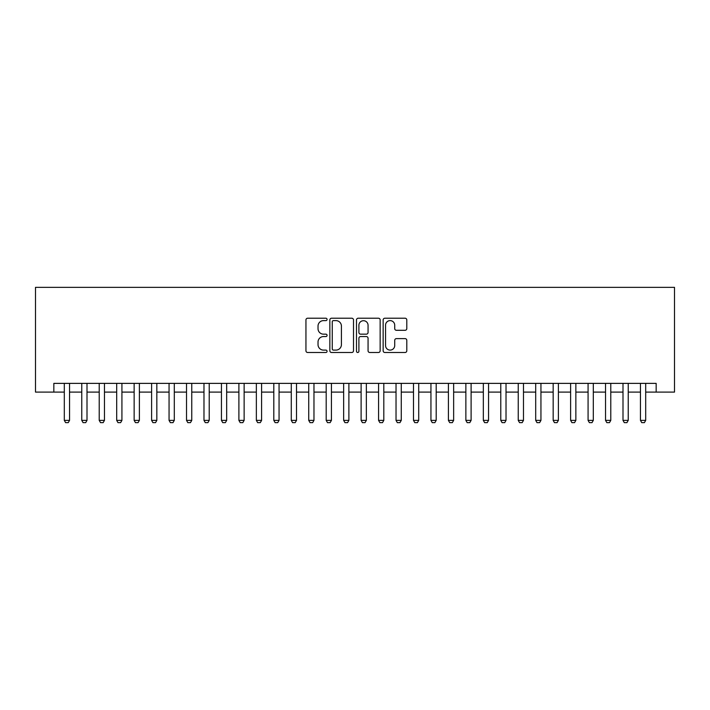 <?xml version="1.0" encoding="UTF-8"?>
<svg xmlns="http://www.w3.org/2000/svg" width="710" height="710" viewBox="0 0 710 710"><rect width="100%" height="100%" fill="white"/><g stroke="black" fill="none" stroke-linecap="round" stroke-linejoin="round"><path stroke-width="1.06" d="M327.07 319.42A1.198 1.198 0 0 0 325.863 318.222L307.661 318.222A1.713 1.713 0 0 0 305.948 319.935L305.948 350.784A1.713 1.713 0 0 0 307.661 352.497L325.863 352.497A1.198 1.198 0 0 0 327.07 351.299A1.198 1.198 0 0 0 325.863 350.101L323.511 350.101A5.485 5.485 0 0 1 318.027 344.616L318.027 342.042A5.485 5.485 0 0 1 323.511 336.558L325.863 336.558A1.198 1.198 0 0 0 327.07 335.36A1.198 1.198 0 0 0 325.863 334.161L323.511 334.161A5.485 5.485 0 0 1 318.027 328.677L318.027 326.103A5.485 5.485 0 0 1 323.511 320.618L325.863 320.618A1.198 1.198 0 0 0 327.07 319.42M405.082 330.301A1.713 1.713 0 0 0 406.794 328.588L406.794 319.935A1.713 1.713 0 0 0 405.082 318.222L384.864 318.222A1.713 1.713 0 0 0 383.151 319.935L383.151 350.784A1.713 1.713 0 0 0 384.864 352.497L405.082 352.497A1.713 1.713 0 0 0 406.794 350.784L406.794 340.33A1.713 1.713 0 0 0 405.082 338.617L396.428 338.617A1.713 1.713 0 0 0 394.716 340.33L394.716 345.513A4.588 4.588 0 0 1 390.127 350.101A4.588 4.588 0 0 1 385.548 345.513L385.548 325.207A4.588 4.588 0 0 1 390.127 320.618A4.588 4.588 0 0 1 394.716 325.207L394.716 328.588A1.713 1.713 0 0 0 396.428 330.301L405.082 330.301M53.836 392.097L53.836 383.373L656.164 383.373L656.164 392.097L674.5 392.097L674.5 287.346L35.5 287.346L35.5 392.097L64.308 392.097M353.5 319.935A1.713 1.713 0 0 0 351.787 318.222L331.561 318.222A1.713 1.713 0 0 0 329.848 319.935L329.848 350.784A1.713 1.713 0 0 0 331.561 352.497L351.787 352.497A1.713 1.713 0 0 0 353.5 350.784L353.5 319.935M358.213 318.222L378.439 318.222A1.713 1.713 0 0 1 380.152 319.935L380.152 350.784A1.713 1.713 0 0 1 378.439 352.497L369.777 352.497A1.713 1.713 0 0 1 368.064 350.784L368.064 338.271A1.713 1.713 0 0 0 366.351 336.558L360.609 336.558A1.713 1.713 0 0 0 358.896 338.271L358.896 351.299A1.198 1.198 0 0 1 357.698 352.497A1.198 1.198 0 0 1 356.5 351.299L356.5 319.935A1.713 1.713 0 0 1 358.213 318.222M69.544 392.097L81.765 392.097M87.002 392.097L99.222 392.097M104.459 392.097L116.688 392.097M121.925 392.097L134.146 392.097M139.382 392.097L151.603 392.097M156.839 392.097L169.06 392.097M174.296 392.097L186.517 392.097M191.762 392.097L203.983 392.097M209.219 392.097L221.44 392.097M226.676 392.097L238.897 392.097M244.133 392.097L256.354 392.097M261.591 392.097L273.811 392.097M279.057 392.097L291.277 392.097M296.514 392.097L308.735 392.097M313.971 392.097L326.192 392.097M331.428 392.097L343.649 392.097M348.885 392.097L361.115 392.097M366.351 392.097L378.572 392.097M383.808 392.097L396.029 392.097M401.265 392.097L413.486 392.097M418.722 392.097L430.943 392.097M436.188 392.097L448.409 392.097M453.646 392.097L465.866 392.097M471.103 392.097L483.324 392.097M488.56 392.097L500.781 392.097M506.017 392.097L518.238 392.097M523.483 392.097L535.704 392.097M540.94 392.097L553.161 392.097M558.397 392.097L570.618 392.097M575.854 392.097L588.075 392.097M593.311 392.097L605.541 392.097M610.778 392.097L622.998 392.097M628.235 392.097L640.455 392.097M645.692 392.097L656.164 392.097M333.452 320.618A1.198 1.198 0 0 0 332.253 321.816L332.253 348.894A1.198 1.198 0 0 0 333.452 350.101L335.936 350.101A5.485 5.485 0 0 0 341.421 344.616L341.421 326.103A5.485 5.485 0 0 0 335.936 320.618L333.452 320.618M368.064 325.286A4.588 4.588 0 0 0 363.484 320.707A4.588 4.588 0 0 0 358.896 325.286L358.896 332.449A1.713 1.713 0 0 0 360.609 334.161L366.351 334.161A1.713 1.713 0 0 0 368.064 332.449L368.064 325.286M69.544 383.373L69.544 420.382L68.24 422.654L65.613 422.654L64.308 420.382L64.308 383.373M64.308 420.382L69.544 420.382M87.002 383.373L87.002 420.382L85.697 422.654L83.079 422.654L81.765 420.382L81.765 383.373M81.765 420.382L87.002 420.382M104.459 383.373L104.459 420.382L103.154 422.654L100.536 422.654L99.222 420.382L99.222 383.373M99.222 420.382L104.459 420.382M121.925 383.373L121.925 420.382L120.611 422.654L117.993 422.654L116.688 420.382L116.688 383.373M116.688 420.382L121.925 420.382M139.382 383.373L139.382 420.382L138.068 422.654L135.45 422.654L134.146 420.382L134.146 383.373M134.146 420.382L139.382 420.382M156.839 383.373L156.839 420.382L155.534 422.654L152.916 422.654L151.603 420.382L151.603 383.373M151.603 420.382L156.839 420.382M174.296 383.373L174.296 420.382L172.991 422.654L170.373 422.654L169.06 420.382L169.06 383.373M169.06 420.382L174.296 420.382M191.762 383.373L191.762 420.382L190.449 422.654L187.83 422.654L186.517 420.382L186.517 383.373M186.517 420.382L191.762 420.382M209.219 383.373L209.219 420.382L207.906 422.654L205.288 422.654L203.983 420.382L203.983 383.373M203.983 420.382L209.219 420.382M226.676 383.373L226.676 420.382L225.363 422.654L222.745 422.654L221.44 420.382L221.44 383.373M221.44 420.382L226.676 420.382M244.133 383.373L244.133 420.382L242.829 422.654L240.211 422.654L238.897 420.382L238.897 383.373M238.897 420.382L244.133 420.382M261.591 383.373L261.591 420.382L260.286 422.654L257.668 422.654L256.354 420.382L256.354 383.373M256.354 420.382L261.591 420.382M279.057 383.373L279.057 420.382L277.743 422.654L275.125 422.654L273.811 420.382L273.811 383.373M273.811 420.382L279.057 420.382M296.514 383.373L296.514 420.382L295.2 422.654L292.582 422.654L291.277 420.382L291.277 383.373M291.277 420.382L296.514 420.382M313.971 383.373L313.971 420.382L312.666 422.654L310.039 422.654L308.735 420.382L308.735 383.373M308.735 420.382L313.971 420.382M331.428 383.373L331.428 420.382L330.123 422.654L327.505 422.654L326.192 420.382L326.192 383.373M326.192 420.382L331.428 420.382M348.885 383.373L348.885 420.382L347.58 422.654L344.962 422.654L343.649 420.382L343.649 383.373M343.649 420.382L348.885 420.382M366.351 383.373L366.351 420.382L365.038 422.654L362.419 422.654L361.115 420.382L361.115 383.373M361.115 420.382L366.351 420.382M383.808 383.373L383.808 420.382L382.495 422.654L379.877 422.654L378.572 420.382L378.572 383.373M378.572 420.382L383.808 420.382M401.265 383.373L401.265 420.382L399.961 422.654L397.334 422.654L396.029 420.382L396.029 383.373M396.029 420.382L401.265 420.382M418.722 383.373L418.722 420.382L417.418 422.654L414.8 422.654L413.486 420.382L413.486 383.373M413.486 420.382L418.722 420.382M436.188 383.373L436.188 420.382L434.875 422.654L432.257 422.654L430.943 420.382L430.943 383.373M430.943 420.382L436.188 420.382M453.646 383.373L453.646 420.382L452.332 422.654L449.714 422.654L448.409 420.382L448.409 383.373M448.409 420.382L453.646 420.382M471.103 383.373L471.103 420.382L469.789 422.654L467.171 422.654L465.866 420.382L465.866 383.373M465.866 420.382L471.103 420.382M488.56 383.373L488.56 420.382L487.255 422.654L484.637 422.654L483.324 420.382L483.324 383.373M483.324 420.382L488.56 420.382M506.017 383.373L506.017 420.382L504.712 422.654L502.094 422.654L500.781 420.382L500.781 383.373M500.781 420.382L506.017 420.382M523.483 383.373L523.483 420.382L522.169 422.654L519.551 422.654L518.238 420.382L518.238 383.373M518.238 420.382L523.483 420.382M540.94 383.373L540.94 420.382L539.627 422.654L537.009 422.654L535.704 420.382L535.704 383.373M535.704 420.382L540.94 420.382M558.397 383.373L558.397 420.382L557.084 422.654L554.466 422.654L553.161 420.382L553.161 383.373M553.161 420.382L558.397 420.382M575.854 383.373L575.854 420.382L574.55 422.654L571.932 422.654L570.618 420.382L570.618 383.373M570.618 420.382L575.854 420.382M593.311 383.373L593.311 420.382L592.007 422.654L589.389 422.654L588.075 420.382L588.075 383.373M588.075 420.382L593.311 420.382M610.778 383.373L610.778 420.382L609.464 422.654L606.846 422.654L605.541 420.382L605.541 383.373M605.541 420.382L610.778 420.382M628.235 383.373L628.235 420.382L626.921 422.654L624.303 422.654L622.998 420.382L622.998 383.373M622.998 420.382L628.235 420.382M645.692 383.373L645.692 420.382L644.387 422.654L641.76 422.654L640.455 420.382L640.455 383.373M640.455 420.382L645.692 420.382"/></g></svg>
